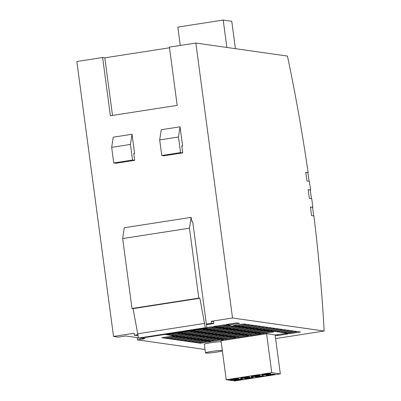 <?xml version="1.0" encoding="UTF-8"?>
<svg xmlns="http://www.w3.org/2000/svg" width="401" height="401" viewBox="0 0 401 401"><rect width="100%" height="100%" fill="white"/><g stroke="black" fill="none" stroke-linecap="round" stroke-linejoin="round"><path stroke-width="0.6" d="M267.492 374.539A4.601 0.356 172.4 0 0 270.795 373.752A4.601 0.356 172.4 0 0 264.981 374.183A4.601 0.356 172.4 0 0 261.678 374.97A4.601 0.356 172.4 0 0 267.492 374.539M261.883 374.83A4.601 0.356 172.4 0 0 267.462 374.323A4.601 0.356 172.4 0 0 270.56 373.672M256.886 376.183A4.601 0.356 172.4 0 0 260.189 375.396A4.601 0.356 172.4 0 0 254.374 375.827A4.601 0.356 172.4 0 0 251.071 376.614A4.601 0.356 172.4 0 0 256.886 376.183M251.277 376.479A4.601 0.356 172.4 0 0 256.856 375.968A4.601 0.356 172.4 0 0 259.953 375.321M246.279 377.832A4.601 0.356 172.4 0 0 249.582 377.045A4.601 0.356 172.4 0 0 243.768 377.471A4.601 0.356 172.4 0 0 240.465 378.258A4.601 0.356 172.4 0 0 246.279 377.832M240.67 378.123A4.601 0.356 172.4 0 0 246.249 377.612A4.601 0.356 172.4 0 0 249.352 376.965M235.673 379.476A4.601 0.356 172.4 0 0 238.981 378.689A4.601 0.356 172.4 0 0 233.161 379.12A4.601 0.356 172.4 0 0 229.858 379.907A4.601 0.356 172.4 0 0 235.673 379.476M230.064 379.767A4.601 0.356 172.4 0 0 235.648 379.261A4.601 0.356 172.4 0 0 238.745 378.609M112.506 115.418L104.821 57.824L102.611 57.508L110.38 115.749L177.187 105.383L169.417 47.143L195.838 43.042L287.472 56.085A503.867 133.302 -98.8 0 1 308.138 172.651L305.747 172.31A495.1 130.982 -98.8 0 1 306.986 180.981L309.377 181.322A503.867 133.302 -98.8 0 1 310.575 189.989L310.309 190.029A503.646 133.242 -98.8 0 1 310.89 194.345A503.646 133.242 -98.8 0 1 311.452 198.61M310.575 189.989L308.184 189.648A495.1 130.982 -98.8 0 1 308.765 193.979A495.1 130.982 -98.8 0 1 309.341 198.31L311.732 198.65A503.867 133.302 -98.8 0 1 312.845 207.302L310.454 206.961A495.1 130.982 -98.8 0 1 311.522 215.613L313.918 215.954A503.867 133.302 -98.8 0 1 324.158 331.036L232.525 317.993L195.838 43.042M222.314 350.444A8.762 0.677 172.4 0 0 211.803 351.426A8.762 0.677 172.4 0 0 205.507 352.925A8.762 0.677 172.4 0 0 216.585 352.108A8.762 0.677 172.4 0 0 222.38 350.91M221.162 341.787A8.762 0.677 172.4 0 0 210.645 342.765A8.762 0.677 172.4 0 0 204.355 344.264L205.507 352.925M312.579 207.347L312.845 207.302M275.612 338.569L324.158 331.036M206.45 324.685L213.793 323.547L213.532 321.597L211.322 321.281L232.525 317.993M138.48 337.772L125.829 335.973L118.31 337.136L113.528 336.459L134.079 333.271L134.34 335.216L136.551 335.532L138.15 335.286M141.102 338.143L144.956 338.695L137.443 339.863L137.137 337.582M205.051 349.482L137.443 339.863M297.542 331.592L287.106 333.216L290.093 333.637L300.529 332.018L297.542 331.592M189.954 330.564L191.538 330.79L201.974 329.171L200.39 328.945M177.427 332.509L179.011 332.735L189.447 331.116L187.863 330.89M164.901 334.454L166.485 334.68L176.921 333.061L175.337 332.835M296.946 331.512L293.953 331.086L283.517 332.705L286.504 333.131L296.946 331.512M202.48 328.625L204.064 328.85L214.5 327.226L211.512 326.805L206.831 327.532M227.026 325.286L224.039 324.86L213.603 326.479L216.59 326.905L227.026 325.286M180.51 333.572L177.523 333.146L167.082 334.765L170.074 335.191L180.51 333.572M193.036 331.627L190.049 331.201L179.608 332.82L182.6 333.246L193.036 331.627M293.357 331L290.369 330.574L279.928 332.193L282.921 332.619L293.357 331M289.773 330.489L286.78 330.063L276.344 331.682L279.332 332.108L289.773 330.489M286.184 329.978L283.196 329.552L272.755 331.171L275.748 331.597L286.184 329.978M282.595 329.467L279.607 329.041L269.171 330.66L272.159 331.086L282.595 329.467M279.011 328.955L276.023 328.529L265.582 330.153L268.57 330.574L279.011 328.955M275.422 328.444L272.434 328.023L261.993 329.642L264.986 330.068L275.422 328.444M271.838 327.938L268.845 327.512L258.409 329.131L261.397 329.557L271.838 327.938M268.249 327.427L265.262 327L254.82 328.62L257.813 329.046L268.249 327.427M234.204 326.304L231.212 325.883L220.776 327.502L223.763 327.928L234.204 326.304M221.678 328.249L218.685 327.823L208.249 329.442L211.237 329.868L221.678 328.249M209.152 330.193L206.159 329.767L195.723 331.386L198.711 331.812L209.152 330.193M196.625 332.138L193.633 331.712L183.197 333.331L186.184 333.757L196.625 332.138M205.563 329.682L202.575 329.256L192.134 330.875L195.127 331.301L205.563 329.682M218.089 327.737L215.101 327.311L204.66 328.935L207.653 329.356L218.089 327.737M230.615 325.797L227.628 325.371L217.187 326.99L220.174 327.416L230.615 325.797M184.099 334.078L181.107 333.652L170.671 335.276L173.658 335.697L184.099 334.078M191.272 335.101L188.285 334.675L177.844 336.294L180.831 336.72L191.272 335.101M178.746 337.046L175.758 336.619L165.317 338.238L168.305 338.665L178.746 337.046M237.788 326.815L234.801 326.389L224.359 328.008L227.352 328.434L237.788 326.815M225.262 328.76L222.274 328.334L211.833 329.953L214.826 330.379L225.262 328.76M212.736 330.705L209.748 330.279L199.307 331.898L202.299 332.324L212.736 330.705M200.209 332.645L197.222 332.223L186.781 333.843L189.773 334.269L200.209 332.645M187.683 334.589L184.696 334.163L174.255 335.782L177.247 336.208L187.683 334.589M175.157 336.534L172.169 336.108L161.728 337.727L164.721 338.153L175.157 336.534M264.66 326.915L261.673 326.489L251.237 328.108L254.224 328.534L264.66 326.915M261.076 326.404L258.089 325.978L247.648 327.597L250.635 328.023L261.076 326.404M257.487 325.893L254.5 325.467L244.059 327.086L247.051 327.512L257.487 325.893M253.903 325.381L250.911 324.955L240.475 326.579L243.462 327L253.903 325.381M250.314 324.875L247.327 324.449L236.886 326.068L239.878 326.494L250.314 324.875M246.73 324.364L243.738 323.938L233.302 325.557L236.289 325.983L246.73 324.364M239.552 323.341L236.565 322.915L226.129 324.534L229.116 324.96L239.552 323.341M262.896 330.389L259.908 329.963L249.467 331.582L252.46 332.008L262.896 330.389M250.369 332.334L247.382 331.908L236.946 333.527L239.933 333.953L250.369 332.334M237.843 334.279L234.856 333.853L224.42 335.472L227.407 335.898L237.843 334.279M225.317 336.218L222.329 335.797L211.893 337.416L214.881 337.842L225.317 336.218M212.791 338.163L209.803 337.737L199.367 339.356L202.355 339.782L212.791 338.163M200.264 340.108L197.277 339.682L186.841 341.301L189.828 341.727L200.264 340.108M259.312 329.878L256.319 329.452L245.883 331.076L248.871 331.497L259.312 329.878M246.785 331.822L243.793 331.396L233.357 333.015L236.344 333.442L246.785 331.822M219.969 339.186L216.976 338.76L206.54 340.379L209.528 340.805L219.969 339.186M207.442 341.131L204.45 340.705L194.014 342.324L197.001 342.75L207.442 341.131M266.485 330.9L263.497 330.474L253.056 332.093L256.044 332.519L266.485 330.9M253.958 332.845L250.971 332.419L240.53 334.038L243.517 334.464L253.958 332.845M241.432 334.79L238.445 334.364L228.004 335.983L230.991 336.409L241.432 334.79M228.906 336.73L225.918 336.304L215.477 337.923L218.465 338.349L228.906 336.73M216.38 338.675L213.392 338.249L202.951 339.868L205.944 340.294L216.38 338.675M203.853 340.619L200.866 340.193L190.425 341.812L193.417 342.238L203.853 340.619M261.131 333.863L258.144 333.442L247.703 335.061L250.695 335.487L261.131 333.863M273.657 331.923L270.67 331.497L260.229 333.116L263.221 333.542L273.657 331.923M275.171 335.241L277.567 335.582L288.003 333.963L285.016 333.537L275.146 335.071M248.605 335.807L245.618 335.381L235.176 337L238.169 337.426L248.605 335.807M236.079 337.752L233.091 337.326L222.65 338.945L225.643 339.371L236.079 337.752M223.552 339.697L220.565 339.271L210.124 340.89L213.116 341.316L223.552 339.697M211.026 341.637L208.039 341.216L197.598 342.835L200.59 343.261L211.026 341.637M270.068 331.411L267.081 330.985L256.645 332.604L259.632 333.03L270.068 331.411M257.547 333.356L254.555 332.93L244.119 334.549L247.106 334.975L257.547 333.356M245.021 335.296L242.029 334.87L231.593 336.494L234.58 336.915L245.021 335.296M232.495 337.241L229.502 336.815L219.066 338.434L222.054 338.86L232.495 337.241M205.618 337.141L202.63 336.72L192.189 338.339L195.182 338.765L205.618 337.141M193.092 339.086L190.104 338.66L179.663 340.279L182.655 340.705L193.092 339.086M252.139 328.86L249.146 328.434L238.71 330.053L241.698 330.479L252.139 328.86M239.613 330.8L236.62 330.379L226.184 331.998L229.171 332.419L239.613 330.8M227.086 332.745L224.094 332.319L213.658 333.938L216.645 334.364L227.086 332.745M214.56 334.69L211.568 334.264L201.132 335.883L204.119 336.309L214.56 334.69M202.034 336.634L199.041 336.208L188.605 337.827L191.593 338.254L202.034 336.634M189.508 338.574L186.515 338.148L176.079 339.772L179.067 340.193L189.508 338.574M218.144 335.201L215.157 334.775L204.716 336.394L207.708 336.82L218.144 335.201M230.67 333.256L227.683 332.83L217.242 334.449L220.234 334.875L230.67 333.256M243.196 331.311L240.209 330.885L229.768 332.504L232.76 332.93L243.196 331.311M255.723 329.366L252.735 328.945L242.294 330.564L245.287 330.99L255.723 329.366M196.68 339.597L193.693 339.171L183.252 340.79L186.239 341.216L196.68 339.597M209.207 337.652L206.214 337.226L195.778 338.85L198.766 339.271L209.207 337.652M221.733 335.712L218.74 335.286L208.304 336.905L211.292 337.331L221.733 335.712M234.259 333.767L231.267 333.341L220.831 334.96L223.818 335.386L234.259 333.767M203.798 333.156L200.806 332.73L190.37 334.354L193.357 334.775L203.798 333.156M216.324 331.216L213.332 330.79L202.896 332.409L205.883 332.835L216.324 331.216M228.851 329.271L225.858 328.845L215.422 330.464L218.41 330.89L228.851 329.271M241.377 327.326L238.384 326.9L227.948 328.519L230.936 328.945L241.377 327.326M182.33 337.557L179.342 337.131L168.906 338.75L171.894 339.176L182.33 337.557M194.856 335.612L191.868 335.186L181.432 336.805L184.42 337.231L194.856 335.612M207.382 333.667L204.395 333.241L193.959 334.86L196.946 335.286L207.382 333.667M219.908 331.722L216.921 331.301L206.485 332.92L209.472 333.346L219.908 331.722M248.55 328.349L245.562 327.923L235.121 329.542L238.109 329.968L248.55 328.349M236.024 330.294L233.036 329.868L222.595 331.487L225.583 331.913L236.024 330.294M223.497 332.234L220.51 331.807L210.069 333.432L213.056 333.853L223.497 332.234M210.971 334.178L207.984 333.752L197.543 335.371L200.535 335.797L210.971 334.178M198.445 336.123L195.457 335.697L185.016 337.316L188.009 337.742L198.445 336.123M185.919 338.063L182.931 337.642L172.49 339.261L175.483 339.687L185.919 338.063M244.961 327.838L241.973 327.411L231.537 329.031L234.525 329.457L244.961 327.838M232.435 329.782L229.447 329.356L219.011 330.975L221.999 331.401L232.435 329.782M280.324 373.882L234.77 380.95L226.224 379.732L221.021 340.765L266.575 333.697L275.126 334.91L280.324 373.882L271.778 372.664L266.575 333.697M113.749 162.951L111.668 147.362L130.455 144.445L132.536 160.034L113.749 162.951L115.899 163.257L134.691 160.34L133.764 153.413L134.601 153.533L133.799 153.658M181.813 146.205L182.62 146.084L181.783 145.964L182.706 152.891L180.555 152.586L178.475 136.997L180.049 126.816L182.62 146.084M180.555 152.586L161.763 155.498L163.919 155.804L182.706 152.891M132.536 160.034L134.691 160.34M161.763 155.498L159.683 139.914L178.475 136.997M111.668 147.362L113.242 137.177L132.029 134.265L130.455 144.445M159.683 139.914L161.257 129.729L180.049 126.816M206.365 324.043L206.881 327.938L205.327 327.717L199.858 298.269L198.801 298.118L189.467 228.189L191.076 217.372L192.009 221.753L192.731 221.853L206.365 324.043L211.583 323.231L211.322 321.281M191.076 217.372L124.27 227.738L122.661 238.555L131.994 308.484L133.052 308.635L138.52 338.083L140.079 338.304L206.881 327.938M169.503 47.789L104.821 57.824M113.528 336.459L76.842 61.508L102.611 57.508M307.873 172.696L308.138 172.651M132.029 134.265L134.601 153.533M138.064 334.64L134.34 335.216M180.275 45.458L177.823 27.093L223.212 20.05L231.763 21.268L235.417 48.676M223.212 20.05L226.871 47.458M138.52 338.083L205.327 327.717M137.944 333.752L204.751 323.386M133.052 308.635L199.858 298.269M131.994 308.484L198.801 298.118M122.661 238.555L189.467 228.189M213.793 323.547L211.583 323.231M289.978 332.77L290.093 333.637M191.477 330.329L191.538 330.79M178.951 332.274L179.011 332.735M166.425 334.218L166.485 334.68M286.389 332.259L286.504 333.131M204.004 328.384L204.064 328.85M216.475 326.033L216.59 326.905M169.954 334.319L170.074 335.191M182.48 332.374L182.6 333.246M282.805 331.747L282.921 332.619M279.216 331.236L279.332 332.108M275.627 330.725L275.748 331.597M272.043 330.213L272.159 331.086M268.454 329.707L268.57 330.574M264.871 329.196L264.986 330.068M261.282 328.685L261.397 329.557M257.693 328.173L257.813 329.046M223.648 327.056L223.763 327.928M211.121 328.995L211.237 329.868M198.595 330.94L198.711 331.812M186.069 332.885L186.184 333.757M195.006 330.429L195.127 331.301M207.533 328.489L207.653 329.356M220.059 326.544L220.174 327.416M173.543 334.83L173.658 335.697M180.716 335.848L180.831 336.72M168.189 337.792L168.305 338.665M227.232 327.567L227.352 328.434M214.705 329.507L214.826 330.379M202.184 331.452L202.299 332.324M189.658 333.396L189.773 334.269M177.132 335.341L177.247 336.208M164.605 337.281L164.721 338.153M254.109 327.662L254.224 328.534M250.52 327.151L250.635 328.023M246.936 326.645L247.051 327.512M243.347 326.133L243.462 327M239.758 325.622L239.878 326.494M236.174 325.111L236.289 325.983M229.001 324.088L229.116 324.96M252.344 331.136L252.46 332.008M239.818 333.081L239.933 333.953M227.292 335.025L227.407 335.898M214.766 336.97L214.881 337.842M202.239 338.91L202.355 339.782M189.713 340.855L189.828 341.727M248.755 330.63L248.871 331.497M236.229 332.569L236.344 333.442M209.412 339.933L209.528 340.805M196.886 341.878L197.001 342.75M255.928 331.647L256.044 332.519M243.402 333.592L243.517 334.464M230.876 335.537L230.991 336.409M218.35 337.482L218.465 338.349M205.823 339.421L205.944 340.294M193.297 341.366L193.417 342.238M250.575 334.614L250.695 335.487M263.101 332.67L263.221 333.542M277.452 334.71L277.567 335.582M238.049 336.559L238.169 337.426M225.522 338.499L225.643 339.371M213.001 340.444L213.116 341.316M200.475 342.389L200.59 343.261M259.517 332.158L259.632 333.03M246.991 334.103L247.106 334.975M234.465 336.048L234.58 336.915M221.938 337.988L222.054 338.86M195.066 337.893L195.182 338.765M182.54 339.837L182.655 340.705M241.582 329.607L241.698 330.479M229.056 331.552L229.171 332.419M216.53 333.492L216.645 334.364M204.004 335.437L204.119 336.309M191.477 337.381L191.593 338.254M178.951 339.326L179.067 340.193M207.593 335.948L207.708 336.82M220.114 334.003L220.234 334.875M232.64 332.063L232.76 332.93M245.166 330.118L245.287 330.99M186.124 340.344L186.239 341.216M198.65 338.404L198.766 339.271M211.177 336.459L211.292 337.331M223.703 334.514L223.818 335.386M193.242 333.908L193.357 334.775M205.768 331.963L205.883 332.835M218.294 330.018L218.41 330.89M230.821 328.073L230.936 328.945M171.778 338.304L171.894 339.176M184.305 336.359L184.42 337.231M196.831 334.414L196.946 335.286M209.357 332.474L209.472 333.346M237.993 329.096L238.109 329.968M225.467 331.041L225.583 331.913M212.941 332.985L213.056 333.853M200.415 334.925L200.535 335.797M187.889 336.87L188.009 337.742M175.362 338.815L175.483 339.687M234.41 328.584L234.525 329.457M221.883 330.529L221.999 331.401M310.309 190.014L308.194 189.713M313.642 215.913A503.646 133.242 -98.8 0 0 312.574 207.327L310.459 207.026M309.101 181.282A503.646 133.242 -98.8 0 0 307.873 172.676L305.757 172.375M241.402 379.05L233.888 380.213L235.803 380.489L243.317 379.321L241.402 379.05M252.008 377.406L244.495 378.569L246.404 378.845L253.923 377.677L252.008 377.406M262.615 375.757L255.101 376.925L257.011 377.196L264.53 376.033L262.615 375.757M273.221 374.113L265.703 375.281L267.617 375.552L275.131 374.384L273.221 374.113M226.224 379.732L271.778 372.664M266.419 375.171L267.587 375.336L274.389 374.278M255.813 376.815L256.986 376.98L263.783 375.922M245.206 378.459L246.379 378.624L253.181 377.572M234.6 380.103L235.773 380.273L242.575 379.216"/></g></svg>
